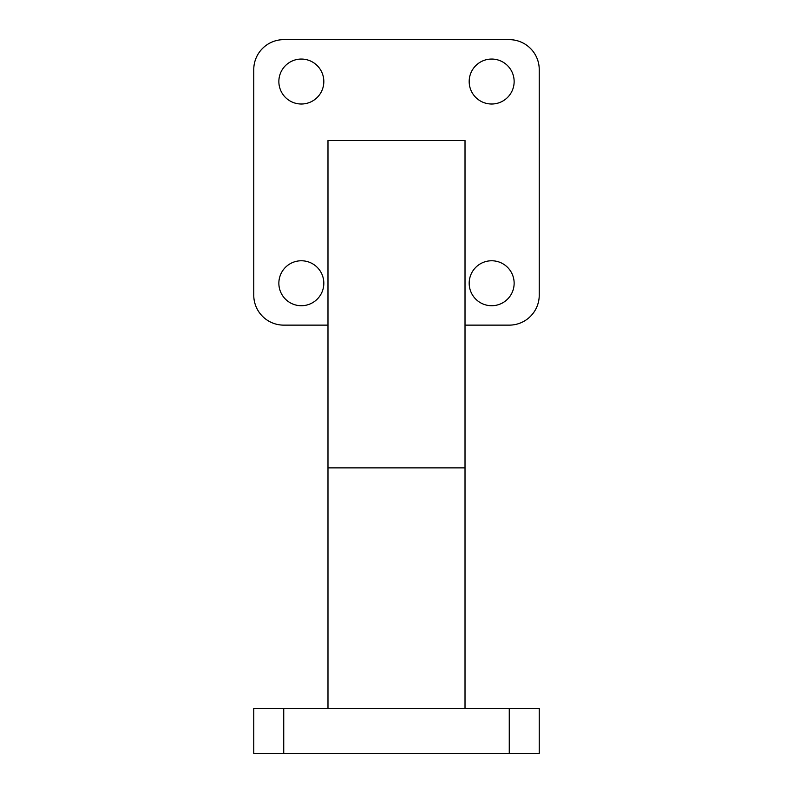 <?xml version="1.0" encoding="UTF-8"?>
<svg xmlns="http://www.w3.org/2000/svg" width="793" height="793" viewBox="0 0 793 793"><rect width="100%" height="100%" fill="white"/><g stroke="black" fill="none" stroke-linecap="round" stroke-linejoin="round"><path stroke-width="1.19" d="M278.858 81.54A22.482 22.482 0 0 0 301.34 104.012A22.482 22.482 0 0 0 323.822 81.54A22.482 22.482 0 0 0 301.34 59.059A22.482 22.482 0 0 0 278.858 81.54M469.178 81.54A22.482 22.482 0 0 0 491.66 104.012A22.482 22.482 0 0 0 514.142 81.54A22.482 22.482 0 0 0 491.66 59.059A22.482 22.482 0 0 0 469.178 81.54M469.178 283.24A22.482 22.482 0 0 0 491.66 305.721A22.482 22.482 0 0 0 514.142 283.24A22.482 22.482 0 0 0 491.66 260.768A22.482 22.482 0 0 0 469.178 283.24M278.858 283.24A22.482 22.482 0 0 0 301.34 305.721A22.482 22.482 0 0 0 323.822 283.24A22.482 22.482 0 0 0 301.34 260.768A22.482 22.482 0 0 0 278.858 283.24M465.015 325.13L509.265 325.13A29.975 29.975 0 0 0 539.24 295.155L539.24 69.625A29.975 29.975 0 0 0 509.265 39.65L283.735 39.65A29.975 29.975 0 0 0 253.76 69.625L253.76 295.155A29.975 29.975 0 0 0 283.735 325.13L327.985 325.13M465.015 708.397L465.015 140.52L327.985 140.52L327.985 708.397M253.76 708.397L283.735 708.397L283.735 753.35L253.76 753.35L253.76 708.397M509.265 753.35L509.265 708.397L539.24 708.397L539.24 753.35L283.735 753.35M509.265 708.397L283.735 708.397M465.015 467.87L327.985 467.87"/></g></svg>
